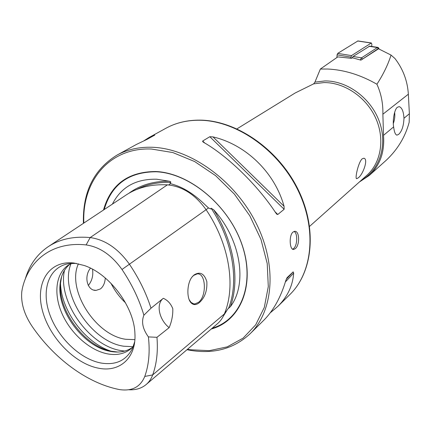<?xml version="1.0" encoding="UTF-8"?>
<svg xmlns="http://www.w3.org/2000/svg" width="431" height="431" viewBox="0 0 431 431"><rect width="100%" height="100%" fill="white"/><g stroke="black" fill="none" stroke-linecap="round" stroke-linejoin="round"><path stroke-width="0.65" d="M146.325 384.387L217.154 323.983C220.279 321.359 222.671 318.024 224.335 313.978C236.064 286.254 229.4 244.043 206.093 209.703C195.308 194.602 182.405 186.316 167.384 184.845C151.092 184.037 137.139 187.56 125.523 195.405L48.649 246.408M223.425 315.988L227.783 309L230.369 306.7C240.094 280.172 234.098 241.963 213.711 209.822C240.929 239.501 247.728 284.131 230.369 306.7M213.711 209.822L211.136 208.238L210.786 208.97L208.491 207.947L205.113 204.795C194.607 194.532 184.075 187.787 173.526 184.554L170.579 183.644L169.954 182.803L170.838 182.426C170.865 181.785 170.245 181.365 168.99 181.176C153.269 181.133 139.886 185.174 128.853 193.309M358.177 177.89L356.728 178.682C354.627 179.361 358.231 162.368 362.142 158.85L363.812 158.236C368.645 158.683 363.101 174.582 358.177 177.89M369.254 175.471L386.499 160.014C397.743 149.315 405.302 136.746 409.175 122.307L409.375 113.752L408.356 94.2C407.516 80.931 403.05 69.041 394.952 58.519L391.052 55.087C387.992 64.693 383.283 74.407 376.909 84.228C381.166 93.597 383.154 103.596 382.873 114.226L383.509 135.339C384.781 152.041 380.029 165.418 369.254 175.471L359.33 182.038M403.976 118.261C403.648 125.981 401.881 131.353 398.659 134.364L397.005 135.113C395.405 134.876 394.284 132.134 393.632 126.892C392.366 120.168 394.64 108.693 397.495 107.238L399.171 106.629C401.961 107.588 403.561 111.462 403.976 118.261L409.375 113.752M294.077 231.442C297.794 233.058 297.498 245.395 293.673 248.471L292.584 249.156M292.994 232.083C288.7 235.515 289.659 250.373 293.737 249.441L295.343 248.633C299.954 245.088 299.647 230.553 294.621 231.334L292.994 232.083M105.272 277.973C104.981 282.881 103.37 286.534 100.434 288.932L96.091 290.381C87.38 290.973 83.533 276.675 90.467 268.152M194.025 274.973L192.673 276.282C187.016 282.084 186.305 297.697 190.911 302.67C193.282 305.164 196.03 305.207 199.154 302.799C204.795 297.816 207.349 290.758 206.826 281.615C204.256 273.475 199.989 271.261 194.025 274.973M189.193 299.69L191.052 302.379L193.546 303.817L194.909 303.941L198.626 302.266C207.036 295.811 205.889 272.672 197.15 273.906L193.67 275.404L192.107 276.966M112.41 204.105C121.079 187.086 135.835 178.795 156.685 179.221L168.99 181.176M211.233 329.031C240.39 321.224 255.637 285.15 242.362 245.627C229.384 206.088 189.85 172.853 155.796 171.516C128.142 171.651 110.713 184.484 103.505 210.01M376.909 84.228C360.645 74.919 344.294 69.849 327.862 69.03L320.352 69.041L314.937 82.127L313.639 83.867L295.235 92.951L236.98 128.847M78.404 263.804C66.412 289.497 95.391 335.334 125.777 339.294L134.871 339.628M61.606 276.637L60.539 283.081C57.652 310.18 84.492 346.222 111.284 351.222L117.765 352.046M70.064 264.058C64.16 268.874 60.819 275.765 60.044 284.735C57.226 311.15 83.442 346.352 109.56 351.222L110.886 351.486C119.171 352.914 126.288 351.599 132.236 347.542M71.454 263.363L68.41 265.054C55.545 273.566 53.336 294.475 62.296 314.247C71.217 334.041 90.208 350.726 107.89 353.937C117 355.51 124.64 353.813 130.808 348.846L133.303 346.416M76.271 263.379L69.439 263.567C49.538 266.245 41.128 288.711 49.193 312.782C57.075 336.864 79.735 359.05 100.956 363.021C115.756 365.45 126.283 360.537 132.532 348.28L134.671 341.794M98.381 368.166C119.543 372.648 136.395 358.037 134.919 333.691C134.251 306.942 109.539 273.766 84.104 265.458L74.019 263.045C49.166 260.028 35.207 282.634 42.233 309.803C48.918 336.95 74.364 363.613 98.381 368.166M144.002 140.727L148.83 137.64L154.788 135.086L147.1 139.332L136.546 144.38L117.043 155.09C93.748 169.437 82.536 192.188 83.409 223.35M320.352 69.041L337.812 56.892L351.497 58.33L352.353 57.759L360.941 60.146L378.531 48.8L391.052 55.087M190.534 350.371C214.137 354.196 233.995 348.657 250.099 333.756L263.891 320.158C273.486 310.487 280.78 297.293 285.791 280.581L287.073 277.65L293.172 271.869L293.673 273.076C292.794 285.597 287.536 296.695 277.893 306.36L270.302 312.787M275.802 212.941C257.889 185.481 227.568 155.947 203.777 142.462L202.667 141.61L202.694 141.002L209.827 136.713L212.984 136.891C245.848 144.547 274.757 172.443 284.045 206.244L284.148 209.283L277.79 214.482L276.934 214.288L275.802 212.941M144.778 376.435C140.414 386.936 132.107 391.337 119.866 389.635L118.67 389.414C86.911 383.014 53.864 358.339 31.942 326.1C24.098 314.247 20.72 302.713 21.814 291.491L22.347 288.501C28.78 259.774 52.975 241.274 86.119 244.927C99.712 246.893 111.667 255.082 121.995 269.488C131.908 284.239 139.202 299.48 143.889 315.206C141.206 321.844 142.715 329.074 148.404 336.902C150.074 351.847 148.862 365.025 144.778 376.435L152.682 374.927C156.668 364.006 158.096 351.47 156.959 337.306L148.404 336.902M143.889 315.206L151.006 308.197L163.322 298.3C167.627 300.208 170.778 303.661 172.788 308.644C173.02 315.007 171.807 321.343 169.151 327.652L156.959 337.306M151.006 308.197C146.168 293.085 138.997 278.469 129.51 264.343C118.196 248.574 105.089 239.647 90.176 237.567C73.394 236.069 59.241 239.221 47.722 247.022C36.673 254.743 29.146 265.539 25.149 279.407M128.745 389.764C135.576 390.163 141.325 388.466 145.99 384.673C148.97 382.178 151.2 378.93 152.682 374.927L224.335 313.978M163.322 298.3C155.753 303.92 158.991 319.662 169.151 327.652M88.29 285.473C92.013 280.958 93.43 275.544 92.541 269.224M336.907 57.517L337.064 54.85L337.699 53.39L357.913 40.95M350.796 58.185L351.502 55.61L371.215 43.052L371.861 44.113L371.694 46.446M360.251 59.914L361.534 57.851L377.351 47.555L377.89 47.394L378.704 48.148M351.976 58.013L353.075 56.483L369.674 46.139M379.188 49.064L378.235 48.633L361.938 59.494M393.336 123.525C394.704 119.559 395.13 115.847 394.624 112.389M383.509 135.339L393.632 126.892M212.203 328.201C240.821 319.91 255.411 283.91 242.012 244.846C228.899 205.77 189.802 173.106 156.119 171.77C128.821 171.867 111.516 184.463 104.205 209.547M250.099 333.756C273.777 310.848 277.408 264.365 255.459 221.846C233.64 179.307 189.457 148.291 152.041 147.262C138.901 146.896 127.237 149.503 117.043 155.09M187.507 349.266L189.985 349.719L209.288 350.683L227.293 346.842L243.057 338.168L255.675 324.866L264.305 307.416L268.292 286.61L267.22 263.519L260.976 239.437L249.824 215.818L234.389 194.112L215.608 175.659L194.667 161.56L172.858 152.563L151.486 149.04C109.237 147.165 81.874 181.327 83.856 223.048M199.779 120.249C187.173 120.125 175.891 122.792 165.935 128.249C176.026 122.722 187.437 120.017 200.151 120.13C236.274 120.459 277.607 148.749 297.487 188.25C317.475 227.724 313.208 271.896 289.821 294.605C312.933 272.198 317.211 228.161 297.126 188.557C277.155 148.937 235.676 120.583 199.779 120.249M309.603 226.361L366.77 175.406C381.079 162.773 385.158 138.852 375.638 117.975C366.178 97.083 344.331 82.337 323.94 82.58L313.639 83.867M361.092 180.465C379.425 170.498 387.852 145.43 379.452 121.86C371.188 98.273 347.284 80.597 324.872 80.936L314.937 82.127M71.104 263.524C58.767 292.089 90.542 341.681 123.702 346.217L133.05 346.702M64.526 270.275C57.242 300.806 89.082 345.937 121.041 350.586L124.699 351.071M382.873 114.226L408.356 94.2M121.995 269.488L206.093 209.703M60.518 283.404C61.083 310.562 85.112 342.828 110.966 351.152M110.966 283.269C114.673 290.661 119.532 297.185 125.55 302.853M170.838 182.426C158.102 181.984 146.761 184.323 136.816 189.424M168.677 184.942L170.579 183.644L172.044 184.129M228.473 308.542C239.302 281.508 233.004 241.338 211.136 208.238M206.072 209.671L208.491 207.947M224.993 312.297L226.426 311.085M86.119 244.927L90.176 237.567L167.384 184.845M153.662 135.722L153.953 135.286M293.172 271.869L286.206 279.326M293.673 273.076L285.381 281.944M212.984 136.891L284.045 206.244M209.827 136.713L284.148 209.283M202.694 141.002L204.811 143.07M275.01 211.761L277.79 214.482M350.866 57.086L337.064 54.85M351.502 55.61L337.699 53.39M371.215 43.052L357.649 41.004M353.075 56.483L361.534 57.851L362.439 58.95M378.235 48.633L377.351 47.555L369.011 46.279M207.316 206.928L204.827 204.515M356.442 178.574L356.728 178.682M396.552 135.016L397.005 135.113M293.737 249.441L293.08 249.382M93.829 290.068L96.091 290.381M190.502 301.775L190.911 302.67M192.382 276.648L192.673 276.282M193.115 303.693L194.909 303.941M186.995 349.703L190.389 350.344M165.935 128.249L148.83 137.64M289.821 294.605L277.893 306.36M109.56 351.222L111.284 351.222M60.044 284.735L60.539 283.081M202.672 141.61L203.012 141.944M276.481 213.846L276.934 214.288M371.43 42.987L357.865 40.94M377.89 47.394L369.556 46.122M379.048 48.795L378.515 47.798"/></g></svg>
